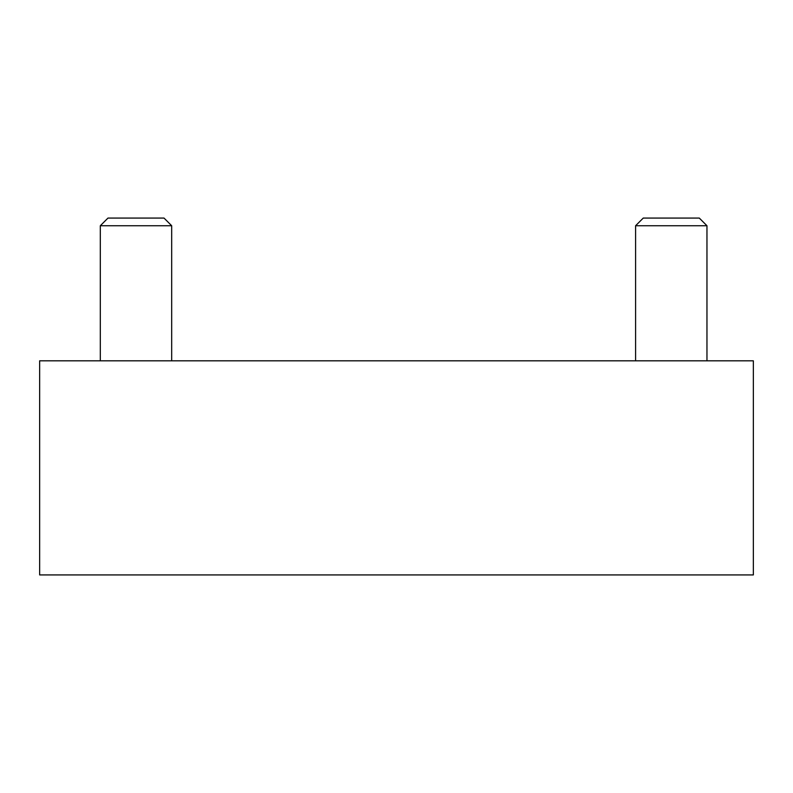 <?xml version="1.0" encoding="UTF-8"?>
<svg xmlns="http://www.w3.org/2000/svg" width="793" height="793" viewBox="0 0 793 793"><rect width="100%" height="100%" fill="white"/><g stroke="black" fill="none" stroke-linecap="round" stroke-linejoin="round"><path stroke-width="1.19" d="M39.65 574.925L753.35 574.925L753.35 360.815L39.65 360.815L39.65 574.925M635.59 360.815L635.59 225.737L706.96 225.737L706.96 360.815M635.59 225.737L643.252 218.075L699.297 218.075L706.96 225.737M100.314 360.815L100.314 225.737L171.684 225.737L171.684 360.815M100.314 225.737L107.977 218.075L164.022 218.075L171.684 225.737"/></g></svg>

